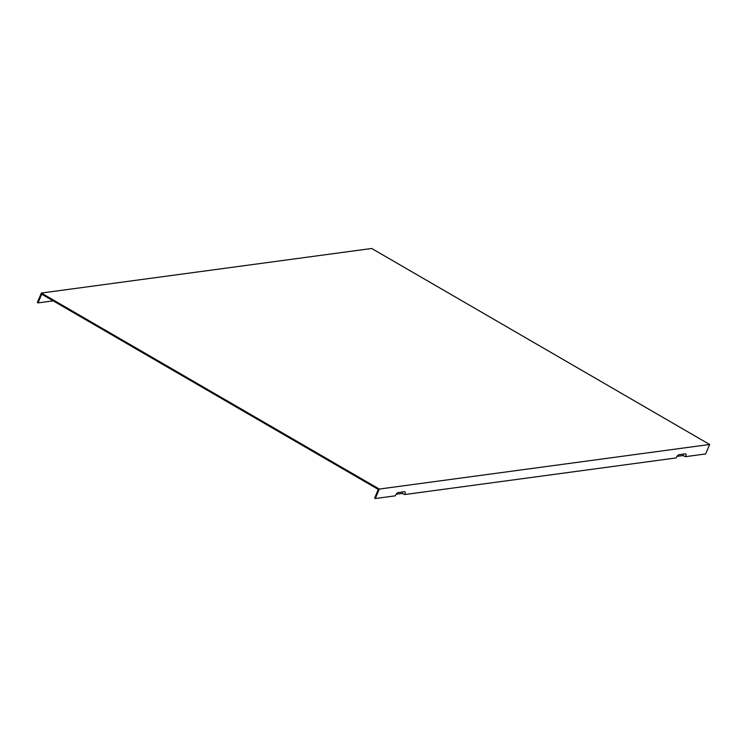 <?xml version="1.0" encoding="UTF-8"?>
<svg xmlns="http://www.w3.org/2000/svg" width="747" height="747" viewBox="0 0 747 747"><rect width="100%" height="100%" fill="white"/><g stroke="black" fill="none" stroke-linecap="round" stroke-linejoin="round"><path stroke-width="1.12" d="M402.231 492.03A1.933 0.784 -59.9 0 1 402.073 493.459L404.818 494.533A3.418 1.382 -59.9 0 0 404.519 491.722A3.418 1.382 -59.9 0 0 404.444 491.731L398.244 492.562A3.418 1.382 120.1 0 0 395.322 495.821L375.293 498.52L374.611 498.128L378.29 489.425L41.701 294.197L38.022 302.908L53.186 300.864M396.199 494.253L402.073 493.459M375.293 498.52L379.289 489.061L42.7 293.832L41.346 293.048L37.35 302.516L38.022 302.908M41.346 293.048L371.707 248.48L709.65 444.484L705.654 453.952L685.625 456.65A3.418 1.382 -59.9 0 0 685.326 453.84A3.418 1.382 -59.9 0 0 685.251 453.849L679.06 454.68A3.418 1.382 -59.9 0 0 676.128 457.93L404.818 494.533M677.006 456.361L682.879 455.567A1.933 0.784 120.1 0 0 683.038 454.148M682.879 455.567L685.625 456.65M379.289 489.061L709.65 444.484"/></g></svg>
